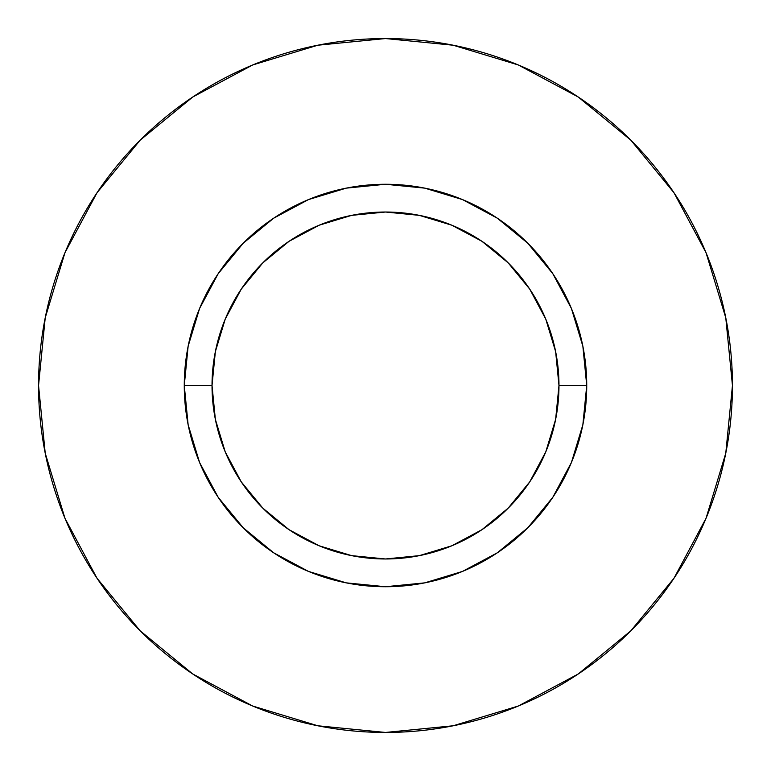 <?xml version="1.0" encoding="UTF-8"?>
<svg xmlns="http://www.w3.org/2000/svg" width="771" height="771" viewBox="0 0 771 771"><rect width="100%" height="100%" fill="white"/><g stroke="black" fill="none" stroke-linecap="round" stroke-linejoin="round"><path stroke-width="0.58" stroke-dasharray="3.85 2.89" d="M212.025 385.5A173.475 173.475 0 0 0 385.5 558.975A173.475 173.475 0 0 0 558.975 385.5A173.475 173.475 0 0 0 385.5 212.025A173.475 173.475 0 0 0 212.025 385.5A173.475 173.475 0 0 0 385.5 558.975A173.475 173.475 0 0 0 558.975 385.5A173.475 173.475 0 0 0 385.5 212.025A173.475 173.475 0 0 0 212.025 385.5M673.912 578.346L706.043 518.276L725.781 453.184L732.45 385.5L725.781 317.816L706.043 252.724L673.979 192.74M578.346 97.088L518.276 64.957L453.184 45.219L385.5 38.55L317.816 45.219L252.724 64.957L192.74 97.021M97.088 192.654L64.957 252.724L45.219 317.816L38.55 385.5L45.219 453.184L64.957 518.276L97.021 578.26M192.654 673.912L252.724 706.043L317.816 725.781L385.5 732.45L453.184 725.781L518.276 706.043L578.26 673.979"/><path stroke-width="1.16" d="M558.975 385.5L586.731 385.5A201.231 201.231 0 0 1 385.5 586.731A201.231 201.231 0 0 1 184.269 385.5L212.025 385.5A173.475 173.475 0 0 1 385.5 212.025A173.475 173.475 0 0 1 558.975 385.5A173.475 173.475 0 0 1 385.5 558.975A173.475 173.475 0 0 1 212.025 385.5L215.36 419.347L225.228 451.883L241.265 481.875L262.834 508.166L289.125 529.735L319.117 545.772L351.653 555.64L385.5 558.975L419.347 555.64L451.883 545.772L481.875 529.735L508.166 508.166L529.735 481.875L545.772 451.883L555.64 419.347L558.975 385.5L555.64 351.653L545.772 319.117L529.735 289.125L508.166 262.834L481.875 241.265L451.883 225.228L419.347 215.36L385.5 212.025L351.653 215.36L319.117 225.228L289.125 241.265L262.834 262.834L241.265 289.125L225.228 319.117L215.36 351.653L212.025 385.5L184.269 385.5L188.134 346.246L199.583 308.496L218.183 273.705L243.212 243.212L273.705 218.183L308.496 199.583L346.246 188.134L385.5 184.269L424.754 188.134L462.504 199.583L497.295 218.183L527.788 243.212L552.817 273.705L571.417 308.496L582.866 346.246L586.731 385.5L582.866 424.754L571.417 462.504L552.817 497.295L527.788 527.788L497.295 552.817L462.504 571.417L424.754 582.866L385.5 586.731L346.246 582.866L308.496 571.417L273.705 552.817L243.212 527.788L218.183 497.295L199.583 462.504L188.134 424.754L184.269 385.5A201.231 201.231 0 0 1 385.5 184.269A201.231 201.231 0 0 1 586.731 385.5L558.975 385.5M732.45 385.5A346.95 346.95 0 0 0 385.5 38.55A346.95 346.95 0 0 0 38.55 385.5A346.95 346.95 0 0 1 385.5 38.55A346.95 346.95 0 0 1 732.45 385.5A346.95 346.95 0 0 1 385.5 732.45A346.95 346.95 0 0 1 38.55 385.5A346.95 346.95 0 0 0 385.5 732.45A346.95 346.95 0 0 0 732.45 385.5L725.781 317.816L706.043 252.724L673.979 192.74L630.832 140.168L578.26 97.021L518.276 64.957L453.184 45.219L385.5 38.55L317.816 45.219L252.724 64.957L192.74 97.021L140.168 140.168L97.021 192.74L64.957 252.724L45.219 317.816L38.55 385.5L45.219 453.184L64.957 518.276L97.021 578.26L140.168 630.832L192.74 673.979L252.724 706.043L317.816 725.781L385.5 732.45L453.184 725.781L518.276 706.043L578.26 673.979L630.832 630.832L673.979 578.26L706.043 518.276L725.781 453.184L732.45 385.5M673.979 192.74L630.832 140.168L578.346 97.088M192.74 97.021L140.168 140.168L97.088 192.654M97.021 578.26L140.168 630.832L192.654 673.912M578.26 673.979L630.832 630.832L673.912 578.346"/></g></svg>
